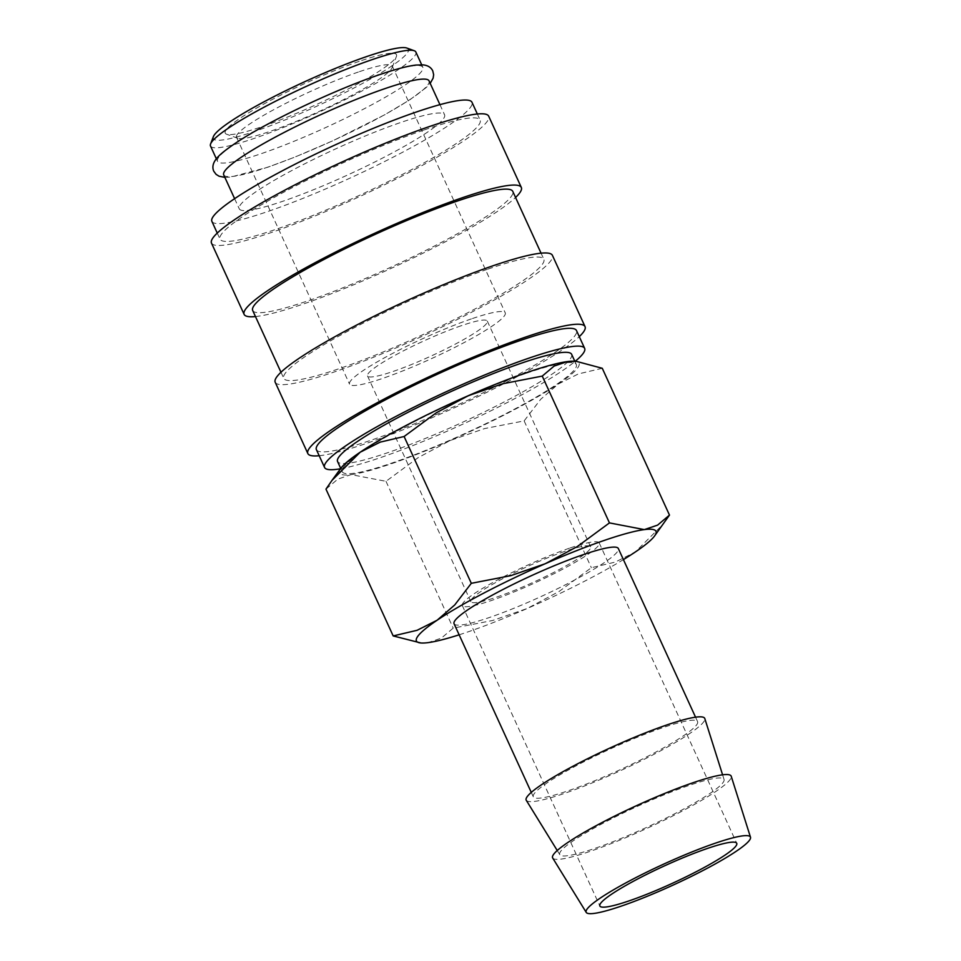 <?xml version="1.0" encoding="UTF-8"?>
<svg xmlns="http://www.w3.org/2000/svg" width="961" height="961" viewBox="0 0 961 961"><rect width="100%" height="100%" fill="white"/><g stroke="black" fill="none" stroke-linecap="round" stroke-linejoin="round"><path stroke-width="0.72" stroke-dasharray="4.8 3.6" d="M378.166 75.234A112.917 14.355 -24.6 0 1 422.84 67.294A112.917 14.355 -24.6 0 1 370.814 105.278A112.917 14.355 -24.6 0 1 262.185 153.352A112.917 14.355 -24.6 0 1 217.498 161.304A112.917 14.355 -24.6 0 1 269.524 123.308A112.917 14.355 -24.6 0 1 378.166 75.234M316.397 449.628A143.033 18.187 155.4 0 0 372.988 439.561A143.033 18.187 155.4 0 0 510.591 378.682A143.033 18.187 155.4 0 0 576.492 330.548M340.494 468.776A143.033 18.187 155.4 0 0 381.145 457.388A143.033 18.187 155.4 0 0 575.231 361.3M275.206 382.262A152.439 19.388 155.4 0 0 335.521 371.535A152.439 19.388 155.4 0 0 482.182 306.643A152.439 19.388 155.4 0 0 552.407 255.35M319.184 455.73A152.439 19.388 155.4 0 0 368.147 442.817A152.439 19.388 155.4 0 0 579.279 336.65M252.683 310.463A143.033 18.187 155.4 0 0 309.262 300.385A143.033 18.187 155.4 0 0 446.877 239.505A143.033 18.187 155.4 0 0 512.766 191.383M487.263 269.344A143.033 18.187 155.4 0 0 349.648 330.224A143.033 18.187 155.4 0 0 283.759 378.346A143.033 18.187 155.4 0 0 340.35 368.279A143.033 18.187 155.4 0 0 477.953 307.388A143.033 18.187 155.4 0 0 543.854 259.266A143.033 18.187 155.4 0 0 487.263 269.344M211.492 243.097A152.439 19.388 155.4 0 0 271.795 232.358A152.439 19.388 155.4 0 0 418.455 167.466A152.439 19.388 155.4 0 0 488.693 116.185M255.47 316.553A152.439 19.388 155.4 0 0 304.433 303.64A152.439 19.388 155.4 0 0 515.564 197.473M211.888 221.354A143.033 18.187 155.4 0 0 268.467 211.288A143.033 18.187 155.4 0 0 406.083 150.397A143.033 18.187 155.4 0 0 471.971 102.274M423.549 130.167A143.033 18.187 155.4 0 0 285.934 191.047A143.033 18.187 155.4 0 0 220.045 239.181A143.033 18.187 155.4 0 0 276.636 229.102A143.033 18.187 155.4 0 0 414.239 168.223A143.033 18.187 155.4 0 0 480.128 120.101A143.033 18.187 155.4 0 0 423.549 130.167M223.721 174.878A112.917 14.355 155.4 0 0 268.395 166.926A112.917 14.355 155.4 0 0 377.036 118.864A112.917 14.355 155.4 0 0 429.05 80.868M399.92 122.756A112.917 14.355 155.4 0 0 291.279 170.83A112.917 14.355 155.4 0 0 239.265 208.825A112.917 14.355 155.4 0 0 283.939 200.873A112.917 14.355 155.4 0 0 392.581 152.799A112.917 14.355 155.4 0 0 444.595 114.815A112.917 14.355 155.4 0 0 399.92 122.756M213.39 136.618A107.272 13.646 155.4 0 0 255.758 131.032A107.272 13.646 155.4 0 0 364.327 82.454A107.272 13.646 155.4 0 0 406.851 48.05M210.507 146.024A112.917 14.355 155.4 0 0 255.182 138.072A112.917 14.355 155.4 0 0 363.823 90.01A112.917 14.355 155.4 0 0 415.849 52.014M454.06 623.725A90.334 11.484 155.4 0 0 489.798 617.37A90.334 11.484 155.4 0 0 576.708 578.918A90.334 11.484 155.4 0 0 618.331 548.515M661.841 727.994A90.334 11.484 155.4 0 0 574.93 766.446A90.334 11.484 155.4 0 0 533.319 796.849A90.334 11.484 155.4 0 0 569.056 790.483A90.334 11.484 155.4 0 0 655.967 752.031A90.334 11.484 155.4 0 0 697.59 721.639A90.334 11.484 155.4 0 0 661.841 727.994M552.683 857.993A98.19 12.493 155.4 0 0 591.447 850.905A98.19 12.493 155.4 0 0 685.301 809.438A98.19 12.493 155.4 0 0 731.225 776.26M526.268 800.285A98.19 12.493 155.4 0 0 565.02 793.197A98.19 12.493 155.4 0 0 658.874 751.73A98.19 12.493 155.4 0 0 704.797 718.552M688.268 785.702A90.334 11.484 155.4 0 0 600.793 824.454A90.334 11.484 155.4 0 0 559.819 854.713A90.334 11.484 155.4 0 0 595.472 848.191A90.334 11.484 155.4 0 0 681.817 810.039A90.334 11.484 155.4 0 0 724.065 779.515A90.334 11.484 155.4 0 0 688.268 785.702M459.13 634.813A131.741 16.757 155.4 0 0 468.536 631.689A131.741 16.757 155.4 0 0 527.145 608.529A131.741 16.757 155.4 0 0 623.401 559.602M418.912 642.813L428.053 642.633L441.327 638.152L453.208 628.122L492.681 620.482L527.145 608.529L559.23 591.375L591.363 567.711L615.268 562.089L635.281 552.01L663.378 523.949M602.271 368.291L578.354 373.925L558.353 383.992L540.719 399.271L524.141 420.906L484.68 428.558L450.216 440.498L418.131 457.652L385.998 481.317L351.125 474.614A131.741 16.757 155.4 0 0 391.607 463.658A131.741 16.757 155.4 0 0 450.216 440.498A131.741 16.757 155.4 0 0 558.353 383.992A131.741 16.757 155.4 0 0 574.498 361.24M571.639 354.333A128.726 16.373 -24.6 0 1 512.333 397.638A128.726 16.373 -24.6 0 1 388.496 452.439A128.726 16.373 -24.6 0 1 337.563 461.496M525.379 373.577A128.726 16.373 155.4 0 0 401.53 428.378A128.726 16.373 155.4 0 0 342.224 471.683A128.726 16.373 155.4 0 0 393.157 462.625A128.726 16.373 155.4 0 0 517.006 407.824A128.726 16.373 155.4 0 0 576.3 364.507A128.726 16.373 155.4 0 0 525.379 373.577M569.417 548.202A75.282 9.574 155.4 0 0 496.993 580.252A75.282 9.574 155.4 0 0 462.313 605.574A75.282 9.574 155.4 0 0 492.092 600.277A75.282 9.574 155.4 0 0 564.515 568.239A75.282 9.574 155.4 0 0 599.196 542.905A75.282 9.574 155.4 0 0 569.417 548.202M461.232 325.731A65.865 8.373 155.4 0 0 397.866 353.768A65.865 8.373 155.4 0 0 367.51 375.931A65.865 8.373 155.4 0 0 393.578 371.294A65.865 8.373 155.4 0 0 456.943 343.257A65.865 8.373 155.4 0 0 487.299 321.094A65.865 8.373 155.4 0 0 461.232 325.731M564.575 551.458A65.865 8.373 155.4 0 0 501.21 579.495A65.865 8.373 155.4 0 0 470.866 601.658A65.865 8.373 155.4 0 0 496.921 597.021A65.865 8.373 155.4 0 0 560.299 568.984A65.865 8.373 155.4 0 0 590.643 546.821A65.865 8.373 155.4 0 0 564.575 551.458M358.357 72.027A85.625 10.895 155.4 0 0 275.975 108.485A85.625 10.895 155.4 0 0 236.526 137.291A85.625 10.895 155.4 0 0 237.751 138.264A85.625 10.895 155.4 0 0 270.401 131.261A85.625 10.895 155.4 0 0 348.35 97.169A85.625 10.895 155.4 0 0 392.172 67.57A85.625 10.895 155.4 0 0 392.244 66.009A85.625 10.895 155.4 0 0 358.357 72.027M471.383 318.896A85.625 10.895 155.4 0 0 389.001 355.342A85.625 10.895 155.4 0 0 349.552 384.16A85.625 10.895 155.4 0 0 383.427 378.129A85.625 10.895 155.4 0 0 465.809 341.672A85.625 10.895 155.4 0 0 505.258 312.866A85.625 10.895 155.4 0 0 471.383 318.896M359.222 61.348A94.19 11.976 155.4 0 0 263.891 104.004A94.19 11.976 155.4 0 0 226.556 134.204A94.19 11.976 155.4 0 0 262.473 126.504A94.19 11.976 155.4 0 0 348.206 88.989A94.19 11.976 155.4 0 0 396.425 56.435A94.19 11.976 155.4 0 0 359.222 61.348M340.927 468.187A131.741 16.757 155.4 0 0 351.125 474.614L337.864 479.095L325.971 489.125M524.141 420.906L591.363 567.711M385.998 481.317L453.208 628.122M280.972 372.255L283.759 378.346M217.246 233.079L220.045 239.181M234.616 198.675L239.265 208.825M531.277 792.393L533.319 796.849M559.819 854.713L557.236 850.509M340.735 468.439L342.224 471.683M462.313 605.574L599.844 905.983M367.51 375.931L470.866 601.658M236.526 137.291L349.552 384.16M237.751 138.264L226.556 134.204M216.357 158.805L217.498 161.304M224.862 177.377L230.64 177.1L267.735 167.25L295.219 156.967L332.89 140.75L384.736 114.755L409.662 99.92L426.216 87.559L430.204 83.367M421.699 64.795L422.84 67.294M392.172 67.57L396.425 56.435M392.244 66.009L505.258 312.866M487.299 321.094L590.643 546.821M599.196 542.905L736.739 843.314M574.822 361.276L576.3 364.507M724.065 779.515L722.588 774.806M695.548 717.182L697.59 721.639M439.946 104.665L444.595 114.815M477.341 113.999L480.128 120.101M541.055 253.175L543.854 259.266"/><path stroke-width="1.44" d="M575.231 361.3A143.033 18.187 155.4 0 0 584.648 348.375L576.492 330.548A143.033 18.187 155.4 0 0 519.901 340.626A143.033 18.187 155.4 0 0 382.286 401.506A143.033 18.187 155.4 0 0 316.397 449.628L324.554 467.454A143.033 18.187 155.4 0 0 340.494 468.776M584.648 348.375A143.033 18.187 155.4 0 0 528.057 358.441A143.033 18.187 155.4 0 0 390.454 419.332A143.033 18.187 155.4 0 0 324.554 467.454M579.279 336.65A152.439 19.388 155.4 0 0 585.045 326.632L552.407 255.35A152.439 19.388 155.4 0 0 492.092 266.089A152.439 19.388 155.4 0 0 345.431 330.98A152.439 19.388 155.4 0 0 275.206 382.262L307.844 453.544A152.439 19.388 155.4 0 0 319.184 455.73M585.045 326.632A152.439 19.388 155.4 0 0 524.73 337.371A152.439 19.388 155.4 0 0 378.069 402.263A152.439 19.388 155.4 0 0 307.844 453.544M541.055 253.175L512.766 191.383A143.033 18.187 155.4 0 0 456.175 201.45A143.033 18.187 155.4 0 0 318.571 262.341A143.033 18.187 155.4 0 0 252.683 310.463L280.972 372.255M515.564 197.473A152.439 19.388 155.4 0 0 521.33 187.467L488.693 116.185A152.439 19.388 155.4 0 0 428.378 126.912A152.439 19.388 155.4 0 0 281.717 191.804A152.439 19.388 155.4 0 0 211.492 243.097L244.118 314.379A152.439 19.388 155.4 0 0 255.47 316.553M521.33 187.467A152.439 19.388 155.4 0 0 461.016 198.194A152.439 19.388 155.4 0 0 314.355 263.086A152.439 19.388 155.4 0 0 244.118 314.379M477.341 113.999L471.971 102.274A143.033 18.187 155.4 0 0 415.38 112.341A143.033 18.187 155.4 0 0 277.777 173.232A143.033 18.187 155.4 0 0 211.888 221.354L217.246 233.079M439.946 104.665L429.05 80.868A112.917 14.355 155.4 0 0 384.376 88.82A112.917 14.355 155.4 0 0 275.735 136.882A112.917 14.355 155.4 0 0 223.721 174.878L234.616 198.675M421.699 64.795L415.849 52.014A112.917 14.355 155.4 0 0 414.227 50.729L406.851 48.05A107.272 13.646 155.4 0 0 365.937 56.819A107.272 13.646 155.4 0 0 268.299 99.548A107.272 13.646 155.4 0 0 213.39 136.618L210.591 143.958A112.917 14.355 155.4 0 0 210.507 146.024L216.357 158.805M414.227 50.729A112.917 14.355 155.4 0 0 371.174 59.966A112.917 14.355 155.4 0 0 268.383 104.929A112.917 14.355 155.4 0 0 210.591 143.958M695.548 717.182L618.331 548.515A90.334 11.484 155.4 0 0 582.582 554.881A90.334 11.484 155.4 0 0 495.672 593.333A90.334 11.484 155.4 0 0 454.06 623.725L531.277 792.393M750.493 837.223L731.225 776.26A98.19 12.493 155.4 0 0 692.304 782.987A98.19 12.493 155.4 0 0 597.213 825.115A98.19 12.493 155.4 0 0 552.683 857.993L586.246 912.421A90.334 11.484 155.4 0 0 621.899 905.899A90.334 11.484 155.4 0 0 708.245 867.747A90.334 11.484 155.4 0 0 750.493 837.223A90.334 11.484 155.4 0 0 714.684 843.41A90.334 11.484 155.4 0 0 627.209 882.162A90.334 11.484 155.4 0 0 586.246 912.421M722.588 774.806L704.797 718.552A98.19 12.493 155.4 0 0 665.877 725.279A98.19 12.493 155.4 0 0 570.798 767.407A98.19 12.493 155.4 0 0 526.268 800.285L557.236 850.509M623.401 559.602A131.741 16.757 155.4 0 0 635.281 552.01A131.741 16.757 155.4 0 0 654.525 536.034A131.741 16.757 155.4 0 0 644.326 529.607L609.454 522.904L577.321 546.557L545.247 563.723A131.741 16.757 155.4 0 0 437.111 620.229A131.741 16.757 155.4 0 0 420.954 642.981A131.741 16.757 155.4 0 0 428.053 642.633A131.741 16.757 155.4 0 0 459.13 634.813M654.525 536.034L669.481 515.096L657.588 525.126L644.326 529.607A131.741 16.757 155.4 0 0 603.844 540.562A131.741 16.757 155.4 0 0 545.247 563.723L510.771 575.663L471.31 583.315L454.733 604.949L437.111 620.229L417.098 630.296L393.181 635.93L420.954 642.981M576.54 361.408L574.498 361.24A131.741 16.757 155.4 0 0 567.398 361.588A131.741 16.757 155.4 0 0 526.916 372.532A131.741 16.757 155.4 0 0 468.319 395.692L502.783 383.739L542.244 376.099L554.137 366.069L567.398 361.588L576.54 361.408L602.271 368.291L669.481 515.096M340.735 468.439L337.563 461.496A128.726 16.373 -24.6 0 1 396.869 418.191A128.726 16.373 -24.6 0 1 520.718 363.39A128.726 16.373 -24.6 0 1 571.639 354.333L574.822 361.276M629.635 900.685A75.282 9.574 -24.6 0 1 599.844 905.983A75.282 9.574 -24.6 0 1 634.524 880.66A75.282 9.574 -24.6 0 1 706.948 848.611A75.282 9.574 -24.6 0 1 736.739 843.314A75.282 9.574 -24.6 0 1 702.059 868.648A75.282 9.574 -24.6 0 1 629.635 900.685M393.181 635.93L325.971 489.125L332.074 480.272L360.183 452.211A131.741 16.757 155.4 0 0 340.927 468.187L332.074 480.272M360.183 452.211L380.184 442.132L404.1 436.51L436.234 412.846L468.319 395.692A131.741 16.757 155.4 0 0 360.183 452.211M542.244 376.099L609.454 522.904M404.1 436.51L471.31 583.315M430.204 83.367L433.123 78.177L433.651 74.742L432.786 70.946C431.081 67.39 427.849 65.372 423.068 64.88L415.921 65.06C407.08 66.141 394.719 69.42 378.826 74.91C334.872 89.817 268.575 121.242 236.899 142.24C221.258 152.643 217.294 157.28 215.528 159.898C212.777 163.838 212.189 167.61 213.762 171.226L216.081 174.349L219.024 176.199L224.862 177.377"/></g></svg>
